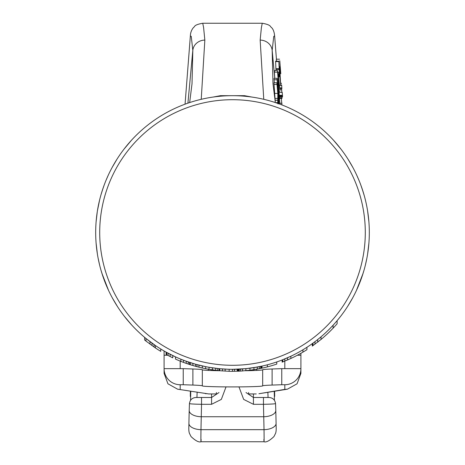 <?xml version="1.0" encoding="UTF-8"?>
<svg xmlns="http://www.w3.org/2000/svg" width="465" height="465" viewBox="0 0 465 465"><rect width="100%" height="100%" fill="white"/><g stroke="black" fill="none" stroke-linecap="round" stroke-linejoin="round"><path stroke-width="0.7" d="M96.098 243.131L97.383 253.995M98.092 258.058L99.638 265.172M101.922 273.344L108.607 290.549M112.391 298.013L117.628 306.819M124.376 316.334L131.676 324.983M316.334 340.624L312.311 343.629L312.311 346.094L321.03 339.438A138.832 138.832 0 0 0 337.125 323.756L337.125 320.664L340.665 316.281M347.419 306.749L352.639 297.966M356.405 290.515L363.084 273.327M365.362 265.172L366.914 258.034M367.617 253.989L368.902 243.125M95.685 232.5A136.815 136.815 0 0 0 232.5 369.315A136.815 136.815 0 0 0 369.315 232.5A136.815 136.815 0 0 0 232.5 95.685A136.815 136.815 0 0 0 95.685 232.5M251.989 367.92L262.01 366.095L262.01 368.158A138.832 138.832 0 0 0 276.762 364.083L276.762 361.962M257.302 367.048L257.314 369.094L262.01 368.158M205.646 368.71L205.675 368.71A138.832 138.832 0 0 0 209.029 369.332L209.029 367.286L218.457 368.594M219.701 368.716L228.478 369.257M209.029 369.332L219.085 370.681L229.146 371.291A138.832 138.832 0 0 0 232.5 371.332L232.5 369.315L245.915 368.658L257.314 367.048M239.719 369.129L240.55 369.082L240.55 371.093L249.938 370.227L258.656 368.844M241.166 369.041L241.887 368.995M185.552 361.009L195.614 364.252L205.675 366.664L205.675 368.71L202.38 368.024M190.226 362.624L195.614 364.252L195.614 366.339L202.258 367.995M317.676 342.13L317.676 339.572L321.03 336.817L321.03 339.438M282.801 359.736L282.801 361.898L282.127 362.154L282.127 359.997L290.846 356.254L290.846 358.474A138.832 138.832 0 0 0 306.947 349.68L306.947 347.291M225.147 371.134L225.124 369.117L229.146 369.274L229.146 371.291M219.137 370.686L217.748 370.541L217.748 368.518L219.759 368.722L219.759 370.745M198.979 367.222L198.968 365.141L201.804 365.827M209.698 367.402L216.405 368.367M167.493 352.889L166.772 352.493L166.772 354.783L166.104 354.423L166.104 352.127L175.491 356.876L175.491 359.085A138.832 138.832 0 0 0 180.856 361.369L184.884 362.909M180.856 361.369L180.856 359.195L186.221 361.253L186.221 363.392L196.247 366.513M169.458 353.929L172.945 355.673M168.045 355.458L168.115 353.22L170.149 354.284M170.8 354.615L171.608 355.022M172.713 357.794L172.811 355.609L173.666 356.021M182.687 359.927L186.221 361.253M144.644 337.381L144.644 339.991A138.832 138.832 0 0 0 145.981 341.072L145.981 338.491L155.374 345.507L155.374 347.936A138.832 138.832 0 0 0 160.739 351.342L160.739 348.988M253.053 369.797L257.314 369.094M231.157 371.326L239.876 371.134M186.14 363.357L191.592 365.165M193.603 365.769L194.248 365.955M192.841 365.542L192.929 363.473M317.636 342.159L318.345 341.606M282.801 361.898L290.846 358.474M287.417 360.003L289.178 359.236M286.155 360.544L286.824 360.259M237.865 369.21L237.865 371.227L240.55 371.093M253.884 367.635L254.03 369.652M245.822 370.686L245.915 368.658M241.887 371.012L242.747 370.948M215.063 370.227L215.766 370.32M212.377 367.832L212.488 369.878M209.698 369.443L211.709 369.762M168.783 355.847L171.469 357.196M170.056 356.492L167.447 355.144M186.198 363.38L183.541 362.409L183.541 360.259M179.519 360.823L182.873 362.154M176.805 359.666L175.491 359.085M172.782 357.829L170.126 356.527L170.126 354.272M145.981 341.072L155.374 347.936M253.96 367.623L255.971 367.286M251.949 367.925L249.938 368.204L249.938 370.227M200.979 365.635L205.001 366.525M213.72 368.024L215.063 368.204M242.561 370.965L242.561 368.948L249.938 368.204M257.965 366.926L258.656 366.792M286.155 358.358L287.498 357.777L287.498 359.974M287.649 357.707L290.177 356.568M317.74 339.52L320.356 337.381M368.902 221.817L367.612 210.976M365.711 201.287L365.356 199.816M363.339 192.498L360.77 184.907M360.532 184.262L359.875 182.547M359.108 180.641L356.556 174.799M352.9 167.51L347.861 158.943M341.101 149.282L333.492 140.197M131.496 140.215L123.847 149.352M117.087 159.024L112.077 167.563M108.426 174.834L105.886 180.658M105.009 182.844L104.532 184.094M104.224 184.913L102.085 191.138M99.638 199.84L97.377 211.023M97.301 211.517L96.092 221.898M99.708 232.5A132.792 132.792 0 0 1 232.5 99.708A132.792 132.792 0 0 1 365.292 232.5A132.792 132.792 0 0 1 232.5 365.292A132.792 132.792 0 0 1 99.708 232.5M237.197 369.239L237.197 371.25M234.511 369.303L234.511 371.314M222.439 368.948L222.439 370.965M333.103 325.227L333.103 328.174M314.991 341.653L314.991 344.164M312.98 343.141L312.98 345.623M302.918 349.802L302.918 352.145M284.812 358.922L284.812 368.652L281.767 368.652L281.767 384.735L284.812 384.735L284.812 389.391L287.411 389.188L297.065 383.782L300.907 373.36L300.907 355.243L297.373 355.243M267.375 364.798L267.375 366.879M239.208 369.152L239.208 371.169M238.533 369.187L238.533 371.198M261.342 366.246L261.342 368.303M260.667 366.385L260.667 368.443M259.325 366.664L259.325 368.71M219.085 368.658L219.085 370.681M215.731 368.286L215.731 370.314M202.322 365.949L202.322 368.007M196.957 364.618L196.957 366.699M190.249 362.63L190.249 364.746M189.575 362.409L189.575 364.525M188.238 361.962L188.238 364.083M154.031 344.577L154.031 347.024M152.02 343.141L152.02 345.623M150.009 341.653L150.009 344.164M263.87 439.454C264.108 444.162 264.161 440.901 264.027 429.677L263.463 404.3L253.425 404.3L243.666 399.4L238.975 386.897M201.13 439.454C200.892 444.162 200.839 440.901 200.973 429.677L201.537 404.3L211.575 404.3L221.334 399.4L226.025 386.897M263.765 99.307L260.156 40.083L261.4 27.516L262.266 23.25L202.734 23.25L203.6 27.516L204.844 40.083A12.073 11.055 174.9 0 0 192.824 50.365L187.918 103.149M201.235 99.307L204.844 40.083M189.656 102.562L192.016 83.77L192.824 50.365L191.243 36.305L190.354 36.067C190.429 32.823 191.452 30.004 193.423 27.598C195.166 26.586 193.44 24.941 202.734 23.25M190.319 396.418L190.4 391.234M190.76 391.286L190.574 400.272M201.537 397.488L201.537 404.3C193.795 404.155 189.772 403.905 189.476 403.556L189.447 403.597C190.005 399.848 192.144 397.813 195.875 397.488L211.575 397.488L219.003 392.541M275.344 102.562L272.984 83.77L272.176 50.365L274.774 78.341M273.984 79.759L277.059 79.759L279.343 99.667L277.152 78.341L274.025 78.341L274.292 82.758M279.116 103.869L276.844 82.758L273.932 82.758L275.274 102.073M278.954 101.079L279.267 101.079M277.152 78.341L277.059 79.759M281.325 98.417L281.953 104.933M282.034 96.807L281.988 98.417L279.488 98.417M281.592 88.641L281.877 92.587M281.662 85.153L281.889 88.641L279.82 88.641M279.221 92.349L282.226 92.349L282.493 95.842L282.534 96.807L279.482 96.807M279.825 61.304L279.918 62.513M279.936 68.117L280.128 70.686L280.087 68L279.773 68.117M280.674 85.095L279.663 66.646L279.378 68.303L278.831 61.177L279.372 72.459L280.674 85.095M279.825 70.18L280.36 81.02L279.825 70.18M278.895 74.295L279.105 76.777L279.105 72.482L278.895 74.295L278.163 74.295M277.611 72.145L279.419 97.551L277.936 74.261L279.982 90.076L277.739 70.651L277.611 72.145L274.379 72.145L274.815 78.341M276.844 82.758L277.82 93.395L277.762 103.387M278.006 103.962L278.117 95.959L278.802 103.759M277.739 70.651L274.507 70.651L274.379 72.145M260.156 40.083A12.073 11.055 5.1 0 1 272.176 50.365L273.757 36.305L274.646 36.067L276.431 59.189M279.535 59.189L276.303 59.189L276.454 61.177M278.831 61.177L275.6 61.177L276.001 70.651M279.866 103.224L281.982 103.224M279.442 97.819L282.04 97.819M279.959 89.873L281.697 89.873M279.732 87.868L281.854 87.868M279.43 95.267L282.458 95.267M279.471 95.842L282.493 95.842M279.5 96.232L282.511 96.232M280.628 85.316L281.685 85.316M280.668 84.996L281.656 84.996M280.598 83.514L281.395 83.514M280.587 83.194L281.319 83.194M279.767 68L280.087 68M279.465 85.508L280.587 85.508M277.948 72.459L279.372 72.459M275.908 69.407L279.14 69.407M276.065 68.715L279.296 68.715M275.518 61.589L278.744 61.589M279.25 66.646L279.663 66.646M278.454 76.777L279.105 76.777M277.954 72.482L279.105 72.482M279.14 91.198L279.913 91.198M279.128 97.551L279.419 97.551M263.463 397.488L263.463 404.3C271.205 404.155 275.228 403.905 275.524 403.556L275.553 403.597C274.995 399.848 272.856 397.813 269.125 397.488L253.425 397.488L245.997 392.541M274.681 396.418L274.6 391.234M274.24 391.286L274.426 400.272M253.425 404.3L253.425 397.488L268.45 397.488M269.113 397.488L268.055 397.488M267.875 392.303L268.061 397.488M253.425 397.488L253.425 393.942M275.658 102.666L277.715 102.666M275.135 100.266L277.611 100.266M275.042 98.441L277.617 98.441M274.925 93.395L277.82 93.395M273.955 84.438L276.774 84.438M277.925 102.358L278.849 102.358M197.125 392.303L196.939 397.488L196.55 397.488M211.575 404.3L211.575 393.942M211.575 397.488L196.939 397.488M177.589 389.188L208.739 393.942L177.589 389.188L167.935 383.782L164.093 373.36L164.093 350.988M180.188 368.652L164.093 368.652A16.095 16.089 0 0 0 180.188 384.735L183.233 384.735L183.233 368.652L180.188 368.652L180.188 361.096M284.812 384.735A16.095 16.089 180 0 0 300.907 368.652L284.812 368.652M300.907 353.307L300.907 355.243M208.355 369.216L208.355 370.413M259.639 393.617L284.812 389.391M256.645 369.216L256.645 370.413M248.595 392.541L248.595 393.942L256.262 393.942M206.076 393.745L205.361 393.617M208.739 393.942L216.405 393.942L216.405 392.541M183.233 384.735L192.894 385.072L192.894 368.989A32.19 1.122 180 0 1 202.322 369.78A30.179 1.052 180 0 0 219.672 370.733M281.767 384.735L272.106 385.072A32.19 1.122 180 0 0 262.679 385.869A30.179 1.052 180 0 1 232.5 386.921A30.179 1.052 180 0 1 202.322 385.869A32.19 1.122 180 0 0 192.894 385.072M272.106 385.072L272.106 368.989L281.767 368.652M272.106 368.989A32.19 1.122 180 0 0 262.679 369.78A30.179 1.052 180 0 1 245.328 370.733M183.233 368.652L192.894 368.989M262.679 385.869L262.679 369.78M202.322 385.869L202.322 369.78M220.427 96.214L220.427 95.685L213.098 97.063M189.203 410.467L188.906 423.313A12.073 6.033 -178.4 0 0 200.973 429.677L264.027 429.677A12.073 6.033 -1.6 0 0 276.094 423.313L275.797 410.467A12.073 6.033 -1.1 0 1 263.725 416.739L201.275 416.739A12.073 6.033 -178.9 0 1 189.203 410.467L189.447 403.597M244.573 96.214L244.573 95.685L220.427 95.685M211.575 369.745L211.575 370.541M276.076 423.057A12.073 6.033 -1.6 0 1 276.094 423.313C276.001 425.754 276.64 430.892 275.513 433.444L273.972 436.542C269.485 440.803 266.172 442.541 264.033 441.75L200.967 441.75C198.828 442.541 195.515 440.803 191.028 436.542L189.488 433.444C188.36 430.892 188.999 425.754 188.906 423.313A12.073 6.033 -178.4 0 1 188.924 423.057M253.425 369.745L253.425 370.541M167.627 355.243L164.093 355.243M180.188 389.391L180.188 384.735M96.133 221.439L96.29 219.62M101.01 194.69L103.032 188.267M96.116 243.404L96.296 245.45M101.004 270.293L102.992 276.629M103.009 276.675L103.137 277.047M103.224 277.291L104.16 279.918M104.363 280.459L105.962 284.528M127.968 320.774L130.171 323.315M357.236 288.719L357.69 287.696M359.044 284.51L360.642 280.447M360.828 279.942L361.776 277.291M361.863 277.053L361.991 276.675M361.968 276.733L363.985 270.322M368.867 243.584L368.699 245.479M369.146 225.694L369.105 224.857M364.345 195.945L362.008 188.377M185.058 104.172L190.354 36.067M244.573 95.685L251.902 97.063M280.79 73.755L279.779 60.735M279.419 97.54L279.942 104.172M262.266 23.25C271.444 24.889 269.944 26.65 271.577 27.598C273.251 29.249 274.274 32.073 274.646 36.067M275.797 410.467L275.553 403.597M196.945 397.488L195.887 397.488M258.924 393.733L287.411 389.188"/></g></svg>
